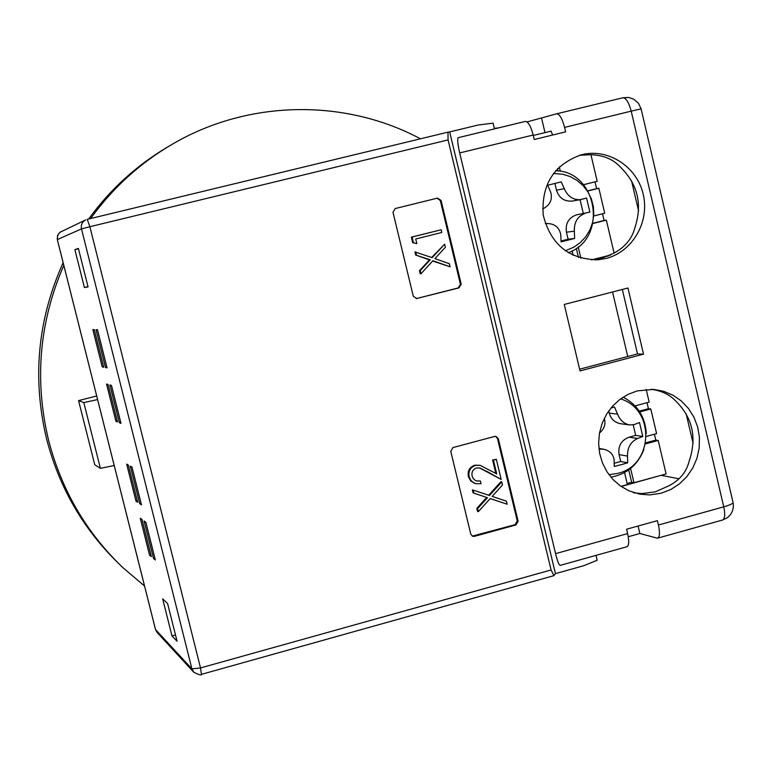 <?xml version="1.0" encoding="UTF-8"?>
<svg xmlns="http://www.w3.org/2000/svg" width="772" height="772" viewBox="0 0 772 772"><rect width="100%" height="100%" fill="white"/><g stroke="black" fill="none" stroke-linecap="round" stroke-linejoin="round"><path stroke-width="1.16" d="M448.069 139.915L89.89 226.717L200.517 667.944L551.073 569.968L448.069 139.915L447.982 132.157L449.68 131.915L555.435 573.644L583.555 565.779L597.181 560.26L596.023 555.367M416.948 298.59L413.31 296.342L392.996 212.29L395.196 208.556L437.454 198.124L441.073 200.411L461.193 284.164L459.012 287.879L416.224 298.619L458.24 287.927L460.411 284.212L440.32 200.575L437.039 198.23M450.771 451.33L452.942 447.586L494.698 436.421L495.942 436.363L498.278 438.612L518.118 521.187L515.966 524.921L474.384 536.357L472.676 536.299L470.795 534.195L450.771 451.33M551.073 569.968L553.92 575.651L555.435 573.644M472.271 536.125L515.117 524.651L517.259 520.926L497.457 438.457L495.537 436.325M494.485 128.885L493.115 123.144L478.408 124.968L449.68 131.915M78.377 248.41L74.884 249.655L84.409 287.512L88.056 286.923L78.377 248.41M96.008 329.683L97.484 329.731L107.057 367.839L105.523 367.54L96.008 329.683M109.913 384.987L111.467 385.392L121.011 423.374L119.39 422.718L109.913 384.987M92.843 329.576L94.271 329.625L103.718 367.192L102.232 366.903L92.843 329.576M106.555 384.099L108.07 384.504L117.479 421.946L115.906 421.309L106.555 384.099M137.686 502.302L128.316 465.043L126.676 464.126L135.988 501.153L137.686 502.302M151.331 556.622L142 519.479L140.272 518.224L149.556 555.126L151.331 556.622M141.488 504.878L131.993 467.089L130.314 466.153L139.751 503.701L141.488 504.878M155.336 559.961L145.869 522.297L144.094 521.003L153.503 558.426L155.336 559.961M177.068 641.223L167.592 603.521L162.66 598.831L171.982 635.916L177.068 641.223M419.476 270.711L420.219 273.809L420.952 273.742L420.2 270.644L419.476 270.711L429.464 259.884L415.693 255.04L414.94 251.942L432.185 257.655L444.633 244.174L431.683 257.481M432.696 261.023L450.076 266.794L432.928 260.762L420.952 273.742M412.711 242.688L416.841 243.595L412.711 242.688L411.37 237.149L441.179 229.776L441.825 232.469L415.732 238.982L416.841 243.595M488.676 495.238L500.941 481.689L501.781 481.902L502.514 484.951L492.16 496.406L506.403 501.153L507.136 504.203L490.172 498.587M507.136 504.203L490.201 498.558L478.35 511.662L477.55 511.411L476.816 508.352L486.698 497.438L473.091 492.903L472.348 489.844L489.467 495.499L501.781 481.902M495.827 473.41L492.604 459.987L496.367 459.379L501.182 479.441L479.383 467.861M476.363 480.869L480.396 481.033L481.033 483.687L475.87 483.726L473.217 482.548L470.592 480.03L469.115 476.642C468.208 471.084 470.341 467.33 475.523 465.391L479.991 465.294L496.724 473.911L493.424 460.17L496.367 459.379M475.87 483.726L470.727 480.956L468.324 476.43C467.417 470.881 469.55 467.137 474.722 465.198L479.991 465.294M499.021 127.785L494.369 128.393M661.102 475.32L679.08 478.804M87.979 286.634L84.409 287.512M74.884 249.655L78.464 248.777M106.893 367.192L105.523 367.54M120.76 422.361L119.39 422.718M103.564 366.565L102.232 366.903M117.238 420.962L115.906 421.309M137.31 500.806L135.988 501.153M150.868 554.769L149.556 555.126M141.102 503.334L139.751 503.701M154.854 558.059L153.503 558.426M171.982 635.916L175.495 634.951M420.2 270.644L430.207 259.807L429.464 259.884M430.207 259.807L415.693 255.04M416.417 254.953L415.664 251.846M444.633 244.174L445.386 247.272L434.906 258.62L449.333 263.696L450.076 266.794M413.435 242.582L412.094 237.033L411.37 237.149M412.094 237.033L441.179 229.776M473.091 492.903L473.883 493.134L473.139 490.066M486.698 497.438L473.883 493.134M476.816 508.352L477.617 508.603L487.508 497.67M478.35 511.662L477.617 508.603M485.742 470.997L479.75 467.938L476.392 467.986C472.869 469.434 471.441 472.097 472.107 475.977L473.111 478.37L474.925 480.184L476.797 480.995L480.396 481.033M501.182 479.441L486.553 471.2M492.604 459.987L493.424 460.17M474.722 465.198L475.523 465.391M468.324 476.43L469.115 476.642M533.269 135.457L551.073 131.124L552.646 135.023M96.693 395.978L78.57 400.61L83.81 402.588L97.6 399.568M114.198 465.497L100.399 468.343L94.753 464.744L78.57 400.61M100.399 468.343L83.81 402.588M621.19 486.514L659.626 475.726M118.791 563.666C83.424 529.312 59.405 487.914 46.725 439.48C32.057 378.705 37.519 319.782 63.13 262.683M88.664 219.007C110.406 189.121 137.02 164.938 168.508 146.468M144.547 586.006L123.105 567.845C86.541 532.883 61.75 490.538 48.723 440.812C34.171 380.683 39.198 322.185 63.796 265.346M90.633 218.534C112.702 187.992 139.78 163.307 171.867 144.48C247.908 99.646 344.659 98.314 420.47 138.806M561.08 240.98L568.096 239.204L566.436 232.208L574.339 231.195L574.619 238.432L568.076 240.111L561.07 241.858L560.761 234.62C559.092 226.775 553.929 223.098 545.283 223.581L545.283 223.581M542.697 208.942C550.069 205.207 552.733 199.581 550.687 192.064L547.657 185.241L561.244 181.874L564.293 188.686L556.496 190.182C559.082 198.066 564.351 201.685 572.284 201.058L580.38 199.659C573.113 200.102 567.748 196.445 564.293 188.686M589.885 212.146L576.539 214.848L589.885 212.146L586.556 198.028L580.38 199.659M574.339 231.195C574.078 222.297 577.475 216.45 584.549 213.632M568.096 239.204L574.619 238.432M583.236 213.168L580.052 199.716M576.539 214.848C568.607 217.733 565.249 223.523 566.436 232.208M556.496 190.182L554.894 183.456M572.091 250.89L573.152 255.358M588.003 190.945L598.84 188.243L604.717 213.217L594.044 215.899M591.477 259.903L610.604 255.03M598.84 188.243L596.602 188.657L595 181.845M592.992 223.262L604.09 220.464L602.517 213.776M604.09 220.464L606.348 220.155L614.097 253.071M583.497 184.711L597.2 181.295L590.937 154.699M587.926 190.819L596.602 188.657M592.925 223.533L606.348 220.155M580.872 258.195L578.199 246.886M560.327 171.307L559.285 166.887M558.011 170.95L557.471 168.682M578.469 257.472L576.308 248.304M555.618 170.718C597.895 171.384 608.162 238.992 568.173 252.714M607.931 256.304L607.796 255.744M614.3 463.248L620.707 461.502L619.067 454.602L627.52 456.098L627.675 462.804L621.219 464.667L614.271 466.452L614.087 459.745C613.238 454.168 609.735 450.665 603.598 449.227L599.381 449.092M610.951 408.002L614.473 406.989L617.6 414.159L609.253 413.126C610.98 419.109 614.782 422.641 620.678 423.731L629.691 424.957C623.979 423.78 619.955 420.18 617.6 414.159M642.787 436.46L637.624 438.496L629.064 437.203L635.694 435.408L642.787 436.46L639.505 422.535L634.323 424.532L629.691 424.957M627.52 456.098C627.327 447.596 630.695 441.729 637.624 438.496M604.331 418.289C605.923 424.146 604.312 429.049 599.487 432.986M620.707 461.502L627.675 462.804M635.694 435.408L633.194 424.841M629.064 437.203C621.228 440.214 617.899 446.013 619.067 454.602M609.253 413.126L608.732 410.916M624.548 472.58L627.385 484.565L620.929 486.331M639.747 411.939L650.796 408.977L656.596 433.623L646.386 436.392M645.73 442.838L655.814 440.108L658.207 440.465L666.091 473.95L633.966 482.761L631.641 482.268L628.717 469.936M627.134 483.504L631.641 482.268M650.796 408.977L648.422 408.706L647.004 402.704M655.814 440.108L654.424 434.211M635.086 405.898L649.184 402.115L646.183 389.377M639.255 411.167L648.422 408.706M645.517 443.91L658.207 440.465M633.966 482.761L630.589 468.498M623.139 397.126C637.45 404.682 645.18 416.822 646.338 433.546M643.925 449.372C637.817 464.985 626.806 474.249 610.884 477.154M633.32 492.748L641.928 493.597L655.225 491.86L668.571 485.945C679.649 480.338 686.53 472.02 689.203 460.98C697.212 437.328 692.465 417.102 674.969 400.292C669.382 394.473 661.469 390.806 651.23 389.262M661.353 493.183L670.858 489.467L679.495 483.861L686.906 476.594L692.802 467.938L696.952 458.269L699.191 447.943L699.442 437.386L697.676 427.022L693.97 417.256L688.47 408.465L681.396 401.025L673.02 395.225L663.679 391.298L653.739 389.406L637.238 390.893L628.118 394.318L619.752 399.5L612.457 406.246L606.502 414.313L602.121 423.403L599.458 433.179L598.618 443.292L599.632 453.347L602.469 462.997L607.024 471.866L613.103 479.644L620.514 486.042L628.958 490.828L639.766 494.157L649.763 494.92L661.353 493.183M595.251 259.942L600.288 258.938L613.788 253.235C624.866 247.233 631.814 238.973 634.652 228.454C642.738 204.744 637.923 184.238 620.215 166.916C613.093 159.167 603.221 155.095 590.59 154.699L579.289 155.326M606.03 258.446C632.442 251.894 649.773 222.046 643.269 194.515C637.151 166.897 608.597 148.147 582.059 154.593L581.577 154.709C553.958 164.436 541.172 184.547 543.218 215.041C550.735 244.589 569.051 259.498 598.184 259.778L606.03 258.446M628.254 536.743L639.853 533.51L657.464 538.209C659.742 537.216 660.07 532.815 658.439 525.018L657.406 520.646L626.584 529.216L627.617 533.597C629.267 541.404 629.006 545.794 626.825 546.769L560.231 565.374C559.024 565.172 557.471 561.263 555.57 553.64L459.687 152.943L533.172 135.032C530.789 126.145 528.183 121.6 525.365 121.397L458.201 137.677C457.188 138.892 457.69 143.978 459.687 152.943M527.054 121.908L556.622 113.822C559.555 113.995 562.219 118.512 564.602 127.38L565.654 131.848L534.234 139.52L533.172 135.032M627.945 288.014L564.264 304.448L580.033 370.917L643.51 354.165L627.945 288.014M643.51 354.165L637.508 353.923L622.328 289.461M579.627 369.18L637.508 353.923M639.853 533.51L638.077 526.022M638.579 210.804L631.535 180.783M693.092 443.417L686.154 413.811M544.993 132.601L541.626 118.377M447.914 132.176L87.226 219.354L89.89 226.717L81.485 228.898L191.919 668.87L200.517 667.944L201.434 674.352C201.801 675.664 199.244 674.96 193.753 672.229L191.919 668.87L155.539 629.566L57.34 239.59L81.485 228.898C80.77 224.864 82.189 221.863 85.74 219.875L59.936 232.295L57.533 235.537L57.34 239.6C57.099 235.885 58.363 233.212 61.113 231.6M458.24 287.927L459.012 287.879M460.411 284.212L461.193 284.164M440.32 200.575L441.073 200.411M473.593 536.067L474.384 536.357M515.117 524.651L515.966 524.921M517.259 520.926L518.118 521.187M497.457 438.457L498.278 438.612M627.742 356.49L612.543 291.99M155.49 629.383L157.17 632.548L193.753 672.229M553.389 173.478L562.653 174.231L570.19 176.585L577.099 180.426L583.092 185.598L587.926 191.881L591.4 199.022L593.388 206.722L593.793 214.664L592.606 222.539L589.876 230.017L585.716 236.792L580.303 242.591L573.847 247.175L565.229 250.784M627.617 533.597L555.57 553.64M564.602 127.38L631.207 111.149L723.76 506.837L658.439 525.018M657.763 538.123L722.399 520.067C724.898 519.016 725.352 514.606 723.76 506.837C730.206 504.965 733.294 503.46 733.004 502.311L641.088 108.862L631.207 111.149C628.823 102.338 626.053 97.87 622.879 97.764L556.718 113.802M447.953 132.166L87.226 219.354M201.482 674.342L553.813 575.68M157.17 632.548L155.49 629.498L57.321 239.6M617.976 473.313C653.382 465.284 655.631 409.565 620.601 398.873M617.523 473.429L608.983 474.722M598.898 448.416L603.598 449.227M556.622 113.822L622.879 97.764M458.201 137.677L525.365 121.397M722.746 519.971L727.263 517.771C732.136 513.901 734.076 508.844 733.072 502.611M622.908 97.754L628.601 97.475L633.667 99.134L638.463 103.255L641.088 108.842"/></g></svg>
